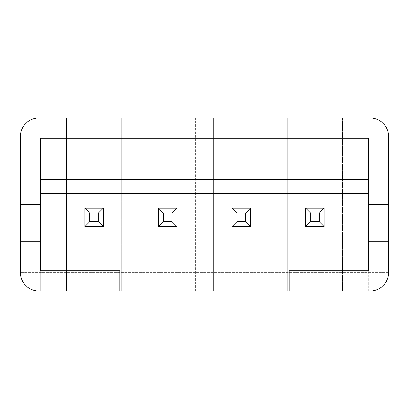 <?xml version="1.0" encoding="UTF-8"?>
<svg xmlns="http://www.w3.org/2000/svg" width="409" height="409" viewBox="0 0 409 409"><rect width="100%" height="100%" fill="white"/><g stroke="black" fill="none" stroke-linecap="round" stroke-linejoin="round"><path stroke-width="0.31" stroke-dasharray="2.04 1.53" d="M213.702 117.996L195.297 117.996L195.297 291.004L38.855 291.004A18.405 18.405 0 0 1 20.45 272.599L20.45 136.401A18.405 18.405 0 0 1 38.855 117.996L66.462 117.996L66.462 291.004L66.462 117.996L121.677 117.996L121.677 291.004L121.677 117.996L140.082 117.996L140.082 291.004L140.082 117.996L195.297 117.996L195.297 291.004L213.702 291.004L213.702 117.996L213.702 291.004L287.322 291.004L287.322 117.996L268.918 117.996L268.918 291.004L268.918 117.996L213.702 117.996M119.837 270.758L119.837 291.004L370.145 291.004L342.537 291.004L342.537 117.996L370.145 117.996A18.405 18.405 0 0 1 388.55 136.401L388.55 272.599A18.405 18.405 0 0 1 370.145 291.004A18.405 18.405 0 0 0 388.55 272.599A18.405 18.405 0 0 1 370.145 291.004L38.855 291.004A18.405 18.405 0 0 1 20.45 272.599A18.405 18.405 0 0 0 38.855 291.004M368.304 270.758L322.292 270.758L368.304 270.758L368.304 291.004L322.292 291.004L368.304 291.004L368.304 138.242L40.695 138.242L40.695 270.758L86.708 270.758L86.708 291.004L40.695 291.004L86.708 291.004L40.695 291.004L40.695 270.758L86.708 270.758L86.708 291.004M305.727 226.586L324.132 226.586L305.727 226.586L305.727 208.181L305.727 226.586L324.132 226.586L324.132 208.181L305.727 208.181L324.132 208.181L324.132 226.586L324.132 208.181L305.727 208.181L305.727 226.586L310.661 221.652L310.661 213.115L319.199 213.115L319.199 221.652L310.661 221.652M232.107 226.586L250.512 226.586L232.107 226.586L232.107 208.181L232.107 226.586L250.512 226.586L250.512 208.181L232.107 208.181L250.512 208.181L250.512 226.586L250.512 208.181L232.107 208.181L232.107 226.586L237.041 221.652L237.041 213.115L245.579 213.115L245.579 221.652L237.041 221.652M289.163 270.758L289.163 291.004M84.867 208.181L103.272 208.181L103.272 226.586L84.867 226.586L84.867 208.181L84.867 226.586L103.272 226.586L103.272 208.181L84.867 208.181L84.867 226.586L103.272 226.586L103.272 208.181L84.867 208.181L89.801 213.115L98.339 213.115L98.339 221.652L89.801 221.652L89.801 213.115M158.487 208.181L176.892 208.181L176.892 226.586L158.487 226.586L158.487 208.181L158.487 226.586L176.892 226.586L176.892 208.181L158.487 208.181L158.487 226.586L176.892 226.586L176.892 208.181L158.487 208.181L163.421 213.115L171.959 213.115L171.959 221.652L163.421 221.652L163.421 213.115M40.695 204.5L20.45 204.5M40.695 241.31L20.45 241.31M388.55 272.599L20.45 272.599L388.55 272.599M342.537 291.004L287.322 291.004L287.322 117.996L342.537 117.996L342.537 291.004M388.55 204.5L368.304 204.5M388.55 241.31L368.304 241.31M40.695 270.758L40.695 291.004M322.292 270.758L322.292 291.004L322.292 270.758M98.339 213.115L103.272 208.181M84.867 226.586L89.801 221.652M98.339 221.652L103.272 226.586M171.959 213.115L176.892 208.181M158.487 226.586L163.421 221.652M171.959 221.652L176.892 226.586M245.579 213.115L250.512 208.181M232.107 208.181L237.041 213.115M245.579 221.652L250.512 226.586M319.199 213.115L324.132 208.181M305.727 208.181L310.661 213.115M319.199 221.652L324.132 226.586"/><path stroke-width="0.61" d="M20.45 204.5L20.45 136.401A18.405 18.405 0 0 1 38.855 117.996L370.145 117.996A18.405 18.405 0 0 1 388.55 136.401L388.55 272.599A18.405 18.405 0 0 1 370.145 291.004L38.855 291.004A18.405 18.405 0 0 1 20.45 272.599L20.45 241.31L40.695 241.31L40.695 204.5L20.45 204.5L20.45 241.31M119.837 270.758L40.695 270.758L119.837 270.758L119.837 291.004L86.708 291.004M289.163 270.758L368.304 270.758L289.163 270.758L289.163 291.004M388.55 241.31L368.304 241.31L368.304 270.758M40.695 270.758L40.695 241.31M40.695 193.457L368.304 193.457M40.695 291.004L38.855 291.004M388.55 204.5L368.304 204.5L368.304 138.242L40.695 138.242L40.695 204.5M368.304 204.5L368.304 241.31M40.695 179.643L368.304 179.643M84.867 226.586L84.867 208.181L103.272 208.181L103.272 226.586L84.867 226.586L89.801 221.652L98.339 221.652L98.339 213.115L89.801 213.115L89.801 221.652M98.339 221.652L103.272 226.586M98.339 213.115L103.272 208.181M84.867 208.181L89.801 213.115M158.487 226.586L158.487 208.181L176.892 208.181L176.892 226.586L158.487 226.586L163.421 221.652L171.959 221.652L171.959 213.115L163.421 213.115L163.421 221.652M171.959 221.652L176.892 226.586M171.959 213.115L176.892 208.181M158.487 208.181L163.421 213.115M232.107 226.586L232.107 208.181L250.512 208.181L250.512 226.586L232.107 226.586L237.041 221.652L245.579 221.652L245.579 213.115L237.041 213.115L237.041 221.652M245.579 221.652L250.512 226.586M245.579 213.115L250.512 208.181M232.107 208.181L237.041 213.115M305.727 226.586L305.727 208.181L324.132 208.181L324.132 226.586L305.727 226.586L310.661 221.652L319.199 221.652L319.199 213.115L310.661 213.115L310.661 221.652M319.199 221.652L324.132 226.586M319.199 213.115L324.132 208.181M305.727 208.181L310.661 213.115"/></g></svg>
